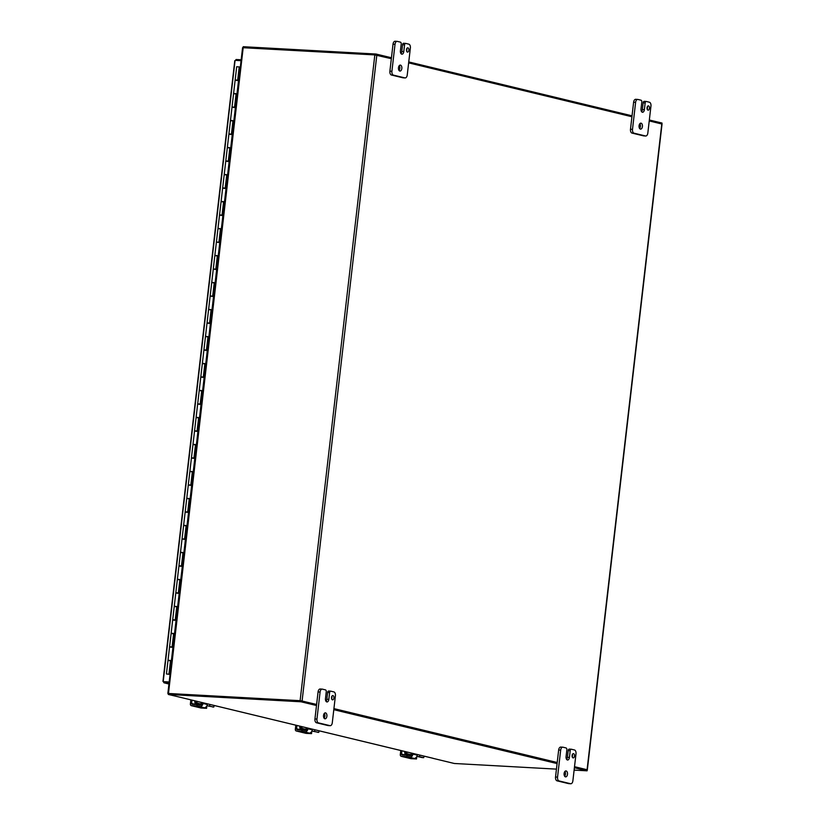 <?xml version="1.0" encoding="UTF-8"?>
<svg xmlns="http://www.w3.org/2000/svg" width="825" height="825" viewBox="0 0 825 825"><rect width="100%" height="100%" fill="white"/><g stroke="black" fill="none" stroke-linecap="round" stroke-linejoin="round"><path stroke-width="1.24" d="M168.393 693.608L300.114 700.673L374.828 54.914L391.339 58.688M574.396 767.755L587.07 770.818L587.328 769.808L574.52 766.683M557.215 762.506L333.929 708.613M316.625 704.437L300.114 700.673M374.828 54.914L242.571 47.685L167.857 693.443M408.643 62.865L631.929 116.748M649.234 120.924L662.042 124.059L587.328 769.808M331.65 698.868A2.135 1.217 93.2 0 0 331.784 696.455M331.516 697.424A2.135 1.217 -86.8 0 1 332.836 695.588A2.135 1.217 -86.8 0 1 333.939 697.785A2.135 1.217 -86.8 0 1 332.599 699.847A2.135 1.217 -86.8 0 1 331.516 697.424M325.493 689.896A1.702 0.98 -86.8 0 1 326.257 691.814L325.483 698.558A2.991 1.712 -86.8 0 0 326.999 701.951A2.991 1.712 -86.8 0 0 328.835 699.373L326.834 699.26L327.608 692.515L329.618 692.629A1.702 0.98 -86.8 0 1 330.67 691.154A1.702 0.98 -86.8 0 1 330.773 691.164L333.888 691.917A3.413 1.949 -86.8 0 1 335.414 695.753L332.289 722.752A3.413 1.949 -86.8 0 1 330.186 725.691A3.413 1.949 -86.8 0 1 329.979 725.66L318.481 722.886A3.413 1.949 -86.8 0 1 316.955 719.049L320.079 692.051A3.413 1.949 -86.8 0 1 322.183 689.112A3.413 1.949 -86.8 0 1 322.389 689.143L325.493 689.896M329.618 692.629L328.835 699.373M323.534 715.43A2.991 1.712 -86.8 0 1 325.37 712.852A2.991 1.712 -86.8 0 1 326.917 715.925A2.991 1.712 -86.8 0 1 325.04 718.812A2.991 1.712 -86.8 0 1 323.534 715.43M330.567 691.154L328.762 691.061A1.702 0.98 93.2 0 0 328.659 691.041A1.702 0.98 93.2 0 0 327.608 692.515M320.378 689.03A3.413 1.949 93.2 0 0 320.172 688.999A3.413 1.949 93.2 0 0 318.068 691.948L314.944 718.936A3.413 1.949 93.2 0 0 316.47 722.772L327.979 725.546A3.413 1.949 93.2 0 0 328.175 725.577A3.413 1.949 93.2 0 0 328.381 725.567M324.07 718.193A2.991 1.712 93.2 0 0 324.338 713.367M326.019 701.322A2.991 1.712 93.2 0 0 326.834 699.26M572.241 756.927A2.135 1.217 93.2 0 0 572.375 754.514M572.107 755.483A2.135 1.217 -86.8 0 1 573.427 753.648A2.135 1.217 -86.8 0 1 574.53 755.844A2.135 1.217 -86.8 0 1 573.189 757.907A2.135 1.217 -86.8 0 1 572.107 755.483M566.084 747.955A1.702 0.98 -86.8 0 1 566.847 749.873L566.074 756.628A2.991 1.712 -86.8 0 0 567.59 760.011A2.991 1.712 -86.8 0 0 569.425 757.433L567.425 757.319L568.198 750.575L570.209 750.688A1.702 0.98 -86.8 0 1 571.261 749.213A1.702 0.98 -86.8 0 1 571.364 749.234L574.478 749.987A3.413 1.949 -86.8 0 1 576.005 753.823L572.88 780.811A3.413 1.949 -86.8 0 1 570.776 783.75A3.413 1.949 -86.8 0 1 570.57 783.719L559.072 780.945A3.413 1.949 -86.8 0 1 557.545 777.109L560.67 750.121A3.413 1.949 -86.8 0 1 562.774 747.182A3.413 1.949 -86.8 0 1 562.98 747.202L566.084 747.955M570.209 750.688L569.425 757.433M564.114 773.489A2.991 1.712 -86.8 0 1 565.96 770.921A2.991 1.712 -86.8 0 1 567.507 773.994A2.991 1.712 -86.8 0 1 565.63 776.882A2.991 1.712 -86.8 0 1 564.114 773.489M571.158 749.224L569.353 749.121A1.702 0.98 93.2 0 0 569.25 749.11A1.702 0.98 93.2 0 0 568.198 750.575M560.969 747.099A3.413 1.949 93.2 0 0 560.763 747.068A3.413 1.949 93.2 0 0 558.659 750.007L555.534 776.995A3.413 1.949 93.2 0 0 557.061 780.832L568.559 783.606A3.413 1.949 93.2 0 0 568.765 783.637A3.413 1.949 93.2 0 0 568.972 783.637M564.661 776.253A2.991 1.712 93.2 0 0 564.929 771.437M566.61 759.382A2.991 1.712 93.2 0 0 567.425 757.319M647.182 109.178A2.135 1.217 93.2 0 0 647.316 106.765M647.058 107.735A2.135 1.217 -86.8 0 1 648.378 105.889A2.135 1.217 -86.8 0 1 649.481 108.096A2.135 1.217 -86.8 0 1 648.141 110.158A2.135 1.217 -86.8 0 1 647.058 107.735M641.035 100.207A1.702 0.98 -86.8 0 1 641.798 102.125L641.015 108.869A2.991 1.712 -86.8 0 0 642.531 112.262A2.991 1.712 -86.8 0 0 644.377 109.684L642.366 109.57L643.149 102.826L645.16 102.929A1.702 0.98 -86.8 0 1 646.212 101.465A1.702 0.98 -86.8 0 1 646.315 101.475L649.43 102.228A3.413 1.949 -86.8 0 1 650.956 106.064L647.831 133.052A3.413 1.949 -86.8 0 1 645.727 136.001A3.413 1.949 -86.8 0 1 645.521 135.97L634.023 133.186A3.413 1.949 -86.8 0 1 632.497 129.35L635.611 102.362A3.413 1.949 -86.8 0 1 637.725 99.423A3.413 1.949 -86.8 0 1 637.921 99.454L641.035 100.207M645.16 102.929L644.377 109.684M639.066 125.74A2.991 1.712 -86.8 0 1 640.912 123.162A2.991 1.712 -86.8 0 1 642.448 126.235A2.991 1.712 -86.8 0 1 640.582 129.123A2.991 1.712 -86.8 0 1 639.066 125.74M646.109 101.465L644.304 101.372A1.702 0.98 93.2 0 0 644.201 101.351A1.702 0.98 93.2 0 0 643.149 102.826M635.91 99.34A3.413 1.949 93.2 0 0 635.714 99.309A3.413 1.949 93.2 0 0 633.61 102.248L630.486 129.247A3.413 1.949 93.2 0 0 632.012 133.083L643.51 135.857A3.413 1.949 93.2 0 0 643.717 135.888A3.413 1.949 93.2 0 0 643.923 135.877M639.612 128.494A2.991 1.712 93.2 0 0 639.87 123.678M641.561 111.633A2.991 1.712 93.2 0 0 642.366 109.57M406.601 51.109A2.135 1.217 93.2 0 0 406.725 48.696M406.467 49.675A2.135 1.217 -86.8 0 1 407.787 47.829A2.135 1.217 -86.8 0 1 408.891 50.026A2.135 1.217 -86.8 0 1 407.55 52.088A2.135 1.217 -86.8 0 1 406.467 49.675M400.445 42.147A1.702 0.98 -86.8 0 1 401.208 44.065L400.424 50.81A2.991 1.712 -86.8 0 0 401.94 54.192A2.991 1.712 -86.8 0 0 403.786 51.614L401.775 51.511L402.559 44.756L404.57 44.87A1.702 0.98 -86.8 0 1 405.622 43.405A1.702 0.98 -86.8 0 1 405.725 43.416L408.839 44.168A3.413 1.949 -86.8 0 1 410.365 48.005L407.241 74.992A3.413 1.949 -86.8 0 1 405.137 77.932A3.413 1.949 -86.8 0 1 404.931 77.901L393.432 75.127A3.413 1.949 -86.8 0 1 391.906 71.29L395.02 44.303A3.413 1.949 -86.8 0 1 397.134 41.363A3.413 1.949 -86.8 0 1 397.33 41.394L400.445 42.147M404.57 44.87L403.786 51.614M398.475 67.681A2.991 1.712 -86.8 0 1 400.321 65.103A2.991 1.712 -86.8 0 1 401.858 68.176A2.991 1.712 -86.8 0 1 399.991 71.063A2.991 1.712 -86.8 0 1 398.475 67.681M405.518 43.405L403.714 43.302A1.702 0.98 93.2 0 0 403.611 43.292A1.702 0.98 93.2 0 0 402.559 44.756M395.319 41.281A3.413 1.949 93.2 0 0 395.123 41.25A3.413 1.949 93.2 0 0 393.02 44.189L389.895 71.177A3.413 1.949 93.2 0 0 391.421 75.013L402.92 77.797A3.413 1.949 93.2 0 0 403.126 77.818A3.413 1.949 93.2 0 0 403.332 77.818M399.022 70.434A2.991 1.712 93.2 0 0 399.279 65.618M400.971 53.563A2.991 1.712 93.2 0 0 401.775 51.511M238.786 80.365L237.652 80.355M235.661 107.353L232.918 107.054M232.537 134.351L231.402 134.341M229.422 161.339L226.669 161.03M226.297 188.327L223.544 188.017M223.173 215.315L220.419 215.005M220.048 242.303L217.284 242.127M216.923 269.301L215.789 269.28M213.809 296.288L211.056 295.979M210.684 323.276L209.55 323.266M207.56 350.264L204.806 349.955M204.435 377.252L203.301 377.242M201.31 404.24L198.567 403.941M198.186 431.238L195.432 431.052M195.071 458.226L192.318 457.916M191.947 485.213L189.193 484.904M188.822 512.201L187.688 512.191M185.697 539.189L182.954 538.89M182.572 566.187L181.438 566.177M179.458 593.175L176.705 592.866M176.333 620.163L173.58 619.853M173.209 647.151L170.455 646.841M199.733 417.924L196.092 417.584L194.566 430.805L198.196 431.155M198.567 403.899L201.321 404.157M201.063 404.219L200.176 404.075L201.063 404.219M202.857 390.937L199.217 390.596L197.691 403.817M201.692 376.912L204.445 377.169M203.311 377.138L201.692 376.953M205.972 363.949L202.342 363.598L200.805 376.829M204.817 349.913L207.57 350.182M207.302 350.243L206.425 350.099L207.322 350.223M209.096 336.961L205.466 336.61L203.93 349.841M207.941 322.926L210.695 323.194M209.54 323.276L207.931 322.967M212.221 309.963L208.581 309.623L207.054 322.843M211.045 296.082L213.809 296.206M212.685 296.165L213.551 296.268L212.685 296.123M215.346 282.975L211.705 282.635L210.179 295.855M214.17 269.094L216.934 269.208M215.789 269.301L214.18 268.991M218.47 255.987L214.83 255.647L213.304 268.868M217.284 242.107L220.058 242.22M221.585 228.999L217.955 228.649L216.428 241.88M220.43 214.974L223.183 215.232M222.915 215.294L222.038 215.15L222.915 215.294M224.709 202.012L221.079 201.661L219.543 214.892M223.554 187.976L226.308 188.244M227.834 175.013L224.204 174.673L222.667 187.894M226.679 160.988L229.432 161.257M229.164 161.318L228.278 161.174L229.164 161.298M230.959 148.026L227.318 147.685L225.792 160.906M229.793 134.001L232.547 134.269M231.423 134.227L229.793 134.042M234.083 121.038L230.443 120.698L228.917 133.918M240.322 67.062L236.693 66.712L235.156 79.942L238.796 80.283M170.466 646.81L173.219 647.068M172.951 647.13L172.074 647.14L172.951 647.13M171.621 660.835L167.991 660.485L166.423 673.984L170.053 674.407M173.59 619.812L176.344 620.08M174.745 633.847L171.115 633.497L169.579 646.728M176.705 592.824L179.458 593.092M179.2 593.154L178.313 593.165L179.2 593.134M177.87 606.849L174.23 606.509L172.703 619.73M179.829 565.837L182.583 566.105M181.448 566.063L179.829 565.878M180.995 579.862L177.354 579.521L175.828 592.742M182.933 538.993L185.708 539.107M185.45 539.168L184.563 539.024L185.46 539.158M184.119 552.874L180.479 552.533L178.953 565.754M186.079 511.861L188.832 512.119M187.688 512.212L186.068 511.902M187.234 525.886L183.604 525.535L182.078 538.766M189.183 485.017L191.957 485.131M191.689 485.193L190.802 485.048L191.709 485.172M190.358 498.898L186.728 498.548L185.192 511.778M192.328 457.875L195.082 458.143M193.483 471.91L189.853 471.56L188.317 484.78M195.432 431.032L194.566 430.805M196.608 444.912L192.968 444.572L191.441 457.793M232.908 107.157L235.672 107.271M235.414 107.332L234.527 107.188L235.424 107.322M170.063 674.324L166.423 673.984M237.208 94.05L233.568 93.699L232.042 106.93M236.043 80.025L235.156 79.942M237.652 80.376L236.043 80.066M168.898 660.299L170.507 660.639M170.528 660.526L168.898 660.34M172.023 633.311L174.529 633.621L173.632 633.641L172.105 646.882M173.642 633.538L172.023 633.352M171.404 660.608L172.941 647.388L169.548 646.996L168.022 660.217M175.148 606.323L176.756 606.653M175.23 619.895L176.808 606.53L175.148 606.365M174.529 633.621L176.055 620.4L172.672 620.008L171.146 633.229M179.891 579.562L177.385 579.253L180.778 579.645L179.881 579.666L178.355 592.907M177.653 606.633L179.18 593.402L175.797 593.01L174.261 606.241M181.397 552.337L183.892 552.647L183.006 552.678L181.469 565.919M183.016 552.575L181.387 552.379M180.778 579.645L182.304 566.414L178.922 566.022L177.385 579.253M184.522 525.35L187.017 525.659L186.12 525.69L184.594 538.931M186.141 525.577L184.511 525.391M183.892 552.647L185.429 539.426L182.036 539.034L180.51 552.255M187.636 498.362L190.142 498.671L189.245 498.702L187.718 511.943M189.265 498.589L187.636 498.403M187.017 525.659L188.554 512.438L185.161 512.047L183.635 525.267M190.761 471.374L192.369 471.704M192.38 471.601L190.761 471.415M190.142 498.671L191.668 485.451L188.286 485.059L186.759 498.279M193.885 444.386L196.391 444.696L195.494 444.716L193.968 457.957M195.504 444.613L193.885 444.427M193.267 471.683L194.793 458.452L191.41 458.061L189.884 471.292M197.01 417.388L198.619 417.728M197.093 430.97L198.66 417.605L197 417.429M196.391 444.696L197.917 431.465L194.535 431.073L192.998 444.304M200.135 390.4L202.63 390.71L201.743 390.741L200.207 403.982M201.754 390.627L200.124 390.442M199.516 417.708L201.042 404.477L197.66 404.085L196.123 417.316M203.249 363.412L205.755 363.722L204.858 363.753L203.332 376.994M204.858 363.763L203.249 363.454M202.63 390.71L204.167 377.489L200.774 377.097L199.248 390.318M207.993 336.652L205.497 336.342L208.88 336.734L207.983 336.755L206.456 349.996M205.755 363.722L207.292 350.501L203.899 350.109L202.373 363.33M209.498 309.437L212.004 309.746L211.107 309.767L209.581 323.008M211.118 309.664L209.498 309.478M208.88 336.734L210.406 323.513L207.023 323.122L205.497 336.342M212.623 282.449L214.232 282.779M214.242 282.676L212.613 282.48M212.004 309.746L213.531 296.515L210.148 296.123L208.612 309.354M215.748 255.451L218.243 255.76L217.357 255.791L215.83 269.032M217.367 255.678L215.737 255.492M215.129 282.758L216.655 269.528L213.273 269.136L211.736 282.367M218.873 228.463L220.471 228.803M220.492 228.69L218.862 228.504M218.243 255.76L219.78 242.54L216.398 242.148L214.861 255.368M221.987 201.475L223.616 201.661M223.616 201.702L221.987 201.517M221.368 228.773L222.905 215.552L219.512 215.16L217.986 228.381M225.112 174.487L226.72 174.818M225.194 188.059L226.772 174.694L225.112 174.529M224.493 201.785L226.029 188.564L222.637 188.172L221.11 201.393M229.855 147.727L227.349 147.417L230.742 147.809L229.845 147.83L228.319 161.071M227.618 174.797L229.144 161.566L225.761 161.174L224.235 174.405M231.361 120.502L233.867 120.811L232.97 120.842L231.443 134.083M232.98 120.739L231.351 120.543M230.742 147.809L232.268 134.578L228.886 134.186L227.349 147.417M234.486 93.514L236.981 93.823L236.094 93.854L234.558 107.095M236.105 93.741L234.475 93.555M233.867 120.811L235.393 107.59L232.011 107.198L230.474 120.419M170.032 674.561L169.434 674.427M236.981 93.823L238.518 80.602L235.125 80.211L233.599 93.431M167.444 674.066L168.929 674.273L167.444 674.066M241.168 59.792L236.115 59.513L235.012 60.926L235.424 60.38L241.065 60.689M169.177 681.966L163.546 681.656L169.166 682.089L164.113 681.801L164 682.801L169.053 683.079M235.012 60.926L163.226 681.378L164 682.801L168.939 683.997M168.939 684.018L164 682.801M236.012 60.411L236.115 59.513M433.104 758.299L433.104 758.299A1.433 1.176 103.6 0 1 432.764 758.216L178.705 696.908A1.433 1.176 103.6 0 1 178.685 696.908M178.705 696.908L168.29 694.454L168.403 693.464L301.156 700.786L316.614 704.519M556.442 769.127L454.317 763.486L432.754 758.278M587.183 769.818L574.509 766.755M557.205 762.578L333.919 708.696M168.29 694.454L301.043 701.786L301.156 700.786M587.07 770.818L574.118 770.096M301.043 701.786L316.501 705.519M333.805 709.686L557.092 763.579M243.127 47.654L243.241 46.705L375.983 54.027L391.442 57.76M661.908 123.987L662.021 123.059L649.337 119.996M632.033 115.82L408.746 61.937M375.87 55.017L375.983 54.027M407.478 755.339L406.911 755.257L406.746 756.669L407.313 756.742L407.478 755.339L411.046 755.597A1.702 1.392 -76.4 0 0 411.706 754.318L411.84 753.184M412.974 753.462L412.902 754.102A3.413 2.784 103.6 0 1 410.871 757.102L408.952 757.133L416.512 758.969L411.087 758.691L401.497 756.37A1.702 1.392 103.6 0 1 400.3 754.607L400.775 750.513M407.313 756.742L408.952 757.133L409.118 755.731M406.746 756.669L401.497 756.37M415.181 758.144L414.8 758.546L415.181 758.144A3.413 2.784 -76.4 0 0 417.213 755.143L417.295 754.504M405.622 755.102L401.528 754.112A0.856 0.691 -76.4 0 0 402.126 754.999L406.911 755.257M401.528 754.112L401.909 750.791M405.333 753.926A3.413 1.949 -86.8 0 1 405.096 751.709M405.353 754.648A3.413 1.949 -86.8 0 1 404.786 751.482M408.664 754.535C406.9 756.051 406.9 756.051 408.664 754.535C406.9 756.051 406.9 756.051 408.664 754.535M196.391 703.075L196.278 703.983L200.846 705.107M214.17 705.478L213.778 707.056L212.644 706.994M213.778 707.056L206.951 705.726M196.773 702.539L195.618 702.477L196.958 702.993L196.917 701.322M195.618 702.477L195.783 701.044M196.958 702.993L201.64 704.22L197.722 704.158L201.083 704.973M196.278 703.983L196.742 703.158M206.993 705.633L213.747 707.046M199.712 703.88L195.793 702.931M199.681 704.127L196.649 703.962M406.302 753.741L406.199 754.638L410.767 755.772M422.503 757.649L416.873 756.391M424.091 756.143L423.689 757.711L419.585 756.721L419.77 755.102M406.694 753.194L405.529 753.132L406.88 753.658L406.838 751.977M405.529 753.132L405.694 751.709M406.88 753.658L411.551 754.885L407.643 754.813L411.005 755.628M406.199 754.638L406.663 753.823M416.914 756.288L419.585 756.721M409.623 754.535L405.714 753.596M409.602 754.792L406.57 754.627M302.517 730.001L301.95 729.929L301.795 731.332L302.352 731.404L302.517 730.001L306.085 730.269A1.702 1.392 -76.4 0 0 306.745 728.991L306.879 727.856M308.014 728.135L307.942 728.774A3.413 2.784 103.6 0 1 305.91 731.765L303.992 731.806L311.551 733.642L306.127 733.363L296.546 731.043A1.702 1.392 103.6 0 1 295.34 729.279L295.814 725.185M302.352 731.404L303.992 731.806L304.157 730.403M301.795 731.332L296.546 731.043M310.231 732.806L309.839 733.219L310.231 732.806A3.413 2.784 -76.4 0 0 312.262 729.816L312.335 729.176M300.671 729.774L296.567 728.784A0.856 0.691 -76.4 0 0 297.165 729.671L301.95 729.929M296.567 728.784L296.948 725.464M300.372 728.588A3.413 1.949 -86.8 0 1 300.145 726.371M300.393 729.31A3.413 1.949 -86.8 0 1 299.826 726.155M303.713 729.207C301.94 730.723 301.94 730.723 303.713 729.207C301.94 730.723 301.94 730.723 303.713 729.207M301.342 728.403L301.238 729.31L305.807 730.434M319.131 730.816L318.739 732.383L311.912 731.063M301.733 727.867L300.568 727.805L301.919 728.331L301.878 726.65M300.568 727.805L300.733 726.371M301.919 728.331L306.591 729.548L302.682 729.486L306.044 730.3M301.238 729.31L301.702 728.496M311.953 730.96L318.708 732.383M304.673 729.207L300.754 728.269M304.642 729.465L301.61 729.29M197.557 704.674L196.989 704.602L196.835 706.004L197.402 706.076L197.557 704.674L201.125 704.942A1.702 1.392 -76.4 0 0 201.785 703.663L201.919 702.529M203.053 702.797L202.981 703.436A3.413 2.784 103.6 0 1 200.949 706.437L199.031 706.478L206.59 708.314L201.166 708.025L191.586 705.715A1.702 1.392 103.6 0 1 190.379 703.952L190.853 699.858M197.402 706.076L199.031 706.478L199.196 705.066M196.835 706.004L191.586 705.715M205.27 707.479L204.889 707.881L205.27 707.479A3.413 2.784 -76.4 0 0 207.302 704.478L207.374 703.838M195.711 704.447L191.606 703.457A0.856 0.691 -76.4 0 0 192.215 704.333L196.989 704.602M191.606 703.457L191.998 700.126M195.412 703.261A3.413 1.949 -86.8 0 1 195.185 701.044M195.432 703.983A3.413 1.949 -86.8 0 1 194.875 700.827M198.753 703.869C196.979 705.385 196.979 705.385 198.753 703.88C196.979 705.385 196.979 705.385 198.753 703.88M243.189 47.654L168.475 693.413M376.808 55.182L302.094 700.93M587.08 769.715L661.794 123.956M318.068 691.948L320.079 692.051M329.979 725.66L327.979 725.546M316.47 722.772L318.481 722.886M316.955 719.049L314.944 718.936M558.659 750.007L560.67 750.121M570.57 783.719L568.559 783.606M557.061 780.832L559.072 780.945M557.545 777.109L555.534 776.995M633.61 102.248L635.611 102.362M645.521 135.97L643.51 135.857M632.012 133.083L634.023 133.186M632.497 129.35L630.486 129.247M393.02 44.189L395.02 44.303M404.931 77.901L402.92 77.797M391.421 75.013L393.432 75.127M391.906 71.29L389.895 71.177M212.706 296.02L214.252 282.635M218.945 242.045L220.492 228.649M222.069 215.047L223.606 201.826M168.95 674.149L170.528 660.485M190.843 484.945L192.39 471.56M237.682 80.108L239.219 66.877M410.871 757.102L411.046 755.597M416.604 757.536L416.439 758.938M417.213 755.143L412.902 754.102M405.921 753.637L406.704 755.246M406.354 755.226L405.436 751.637M201.228 702.364L201.042 703.983M209.674 706.066L209.859 704.437M411.149 753.019L410.963 754.648M305.91 731.765L306.085 730.269M311.644 732.208L311.479 733.611M312.262 729.816L307.942 728.774M300.96 728.31L301.744 729.919M301.403 729.898L300.475 726.309M306.188 727.691L306.003 729.31M314.624 731.393L314.82 729.774M200.949 706.437L201.125 704.942M206.683 706.881L206.518 708.283M207.302 704.478L202.981 703.436M195.999 702.982L196.783 704.591M196.443 704.571L195.515 700.982M328.659 691.041L330.67 691.154M320.172 688.999L322.183 689.112M328.175 725.577L330.186 725.691M569.25 749.11L571.261 749.213M560.763 747.068L562.774 747.182M568.765 783.637L570.776 783.75M644.201 101.351L646.212 101.465M635.714 99.309L637.725 99.423M643.717 135.888L645.727 136.001M403.611 43.292L405.622 43.405M395.123 41.25L397.134 41.363M403.126 77.818L405.137 77.932M162.958 681.44L234.785 60.658M178.612 696.898L432.929 758.278M416.512 758.969L416.677 757.567M401.301 756.35L410.881 758.66M408.891 755.318L407.024 754.586M408.633 755.257L408.066 755.473M406.024 755.215L405.116 751.565M201.64 704.22L201.836 702.508M411.551 754.885L411.757 753.163M311.551 733.642L311.716 732.239M296.34 731.012L305.92 733.332M303.93 729.981L302.074 729.259M303.672 729.919L303.105 730.135M301.063 729.877L300.156 726.237M318.739 732.383L317.573 732.322M306.591 729.548L306.797 727.836M206.59 708.314L206.755 706.901M191.379 705.684L200.96 707.994M198.969 704.653L197.113 703.931M198.712 704.591L198.144 704.808M196.113 704.55L195.195 700.899"/></g></svg>
